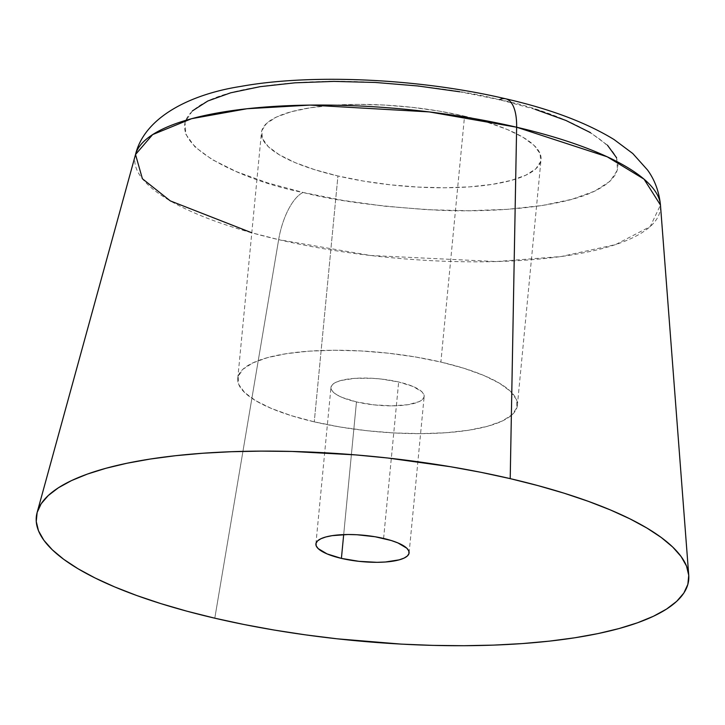 <?xml version="1.0" encoding="UTF-8"?>
<svg xmlns="http://www.w3.org/2000/svg" width="725" height="725" viewBox="0 0 725 725"><rect width="100%" height="100%" fill="white"/><g stroke="black" fill="none" stroke-linecap="round" stroke-linejoin="round"><path stroke-width="0.54" stroke-dasharray="3.62 2.72" d="M135.521 154.516A264.009 74.539 -174.5 0 0 278.654 239.649L214.79 618.189L278.654 239.649A264.009 74.539 -174.5 0 0 660.466 205.066L650.207 226.572L615.616 244.579L561.186 256.523L496.208 261.553L370.557 255.49L278.654 239.649A46.817 19.231 103.1 0 1 303.059 192.46C335.367 200.916 380.598 206.833 438.743 210.232C495.347 212.797 562.092 207.087 594.654 191.155C664.689 156.21 559.945 111.016 499.425 99.697C467.118 91.241 421.887 85.314 363.742 81.916C307.137 79.36 240.392 85.07 207.83 100.992C137.795 135.938 242.54 181.132 303.059 192.46A46.817 19.231 -76.9 0 0 278.654 239.649L251.792 232.797M356.464 401.922L343.686 534.606L356.464 401.922L342.164 397.454L336.926 394.853L333.255 392.143L331.28 389.434L331.089 386.815L332.675 384.395L336.001 382.256L340.913 380.498L354.724 378.35L372.016 378.278L381.151 379.03L398.668 381.984A46.817 13.222 -174.5 0 0 330.962 387.458A46.817 13.222 -174.5 0 0 356.464 401.922A46.817 13.222 -174.5 0 0 424.17 396.439A46.817 13.222 -174.5 0 0 398.668 381.984L412.969 386.452L421.877 391.754L423.853 394.463L424.043 397.083L422.448 399.511L419.132 401.641L407.894 404.713L392.035 405.846L373.982 404.867L356.464 401.922M383.597 538.448L398.668 381.984L383.597 538.448M314.26 421.85A140.451 39.657 5.5 0 1 237.764 378.486A140.451 39.657 5.5 0 1 440.873 362.047L464.544 116.172A140.451 39.657 -174.5 0 0 261.444 132.612A140.451 39.657 -174.5 0 0 337.941 175.985L314.26 421.85L337.941 175.985L314.822 169.732L295.03 162.581L279.324 154.788L268.295 146.667L262.387 138.52L261.807 130.663L266.583 123.404L276.533 117.006L291.278 111.732L310.255 107.78L332.721 105.288L357.824 104.373L384.594 105.062L411.999 107.327L438.997 111.07L464.544 116.172L487.653 122.416L507.446 129.567L523.16 137.36L534.18 145.48L540.098 153.627L540.678 161.485L535.902 168.753L525.942 175.142L511.198 180.416L492.23 184.377L469.764 186.86L444.661 187.775L417.89 187.086L390.476 184.83L363.479 181.078L337.941 175.985A140.451 39.657 -174.5 0 0 541.04 159.536A140.451 39.657 -174.5 0 0 464.544 116.172L440.873 362.047A140.451 39.657 5.5 0 1 517.369 405.411A140.451 39.657 5.5 0 1 314.26 421.85L339.808 426.952L366.805 430.704L394.21 432.961L420.98 433.65L446.083 432.734L468.549 430.251L487.526 426.291L502.271 421.017L512.222 414.627L517.007 407.359L516.427 399.502L510.509 391.355L499.48 383.235L483.774 375.441L463.982 368.291L440.873 362.047L415.325 356.945L388.328 353.193L360.914 350.936L334.143 350.248L309.049 351.163L286.574 353.646L267.607 357.606L252.862 362.881L242.902 369.27L238.126 376.538L238.706 384.395L244.624 392.542L255.644 400.662L271.358 408.456L291.151 415.606L314.26 421.85M505.959 98.854A46.817 19.231 -76.9 0 0 499.425 99.697L459.804 91.794M192.388 110.907L184.975 122.172L185.881 134.361L195.052 146.994L212.153 159.591L236.522 171.671L267.217 182.773L303.059 192.46L342.68 200.363L384.549 206.181L427.061 209.688L468.577 210.748L507.509 209.326L542.363 205.474L571.78 199.339L594.654 191.155L610.088 181.241L617.501 169.976L616.603 157.796M607.432 145.154L590.331 132.557M535.268 109.384L499.425 99.697M315.901 543.931L330.962 387.458M237.764 378.486L261.444 132.612M517.369 405.411L541.04 159.536M409.099 552.903L424.17 396.439"/><path stroke-width="1.09" d="M510.21 478.636A327.709 92.528 5.5 0 1 688.741 575.269A327.709 92.528 5.5 0 1 214.79 618.189L186.987 611.211L160.859 603.617L136.69 595.497L114.686 586.924L95.066 577.979L78.028 568.753L63.727 559.328L52.3 549.795L43.862 540.252L38.497 530.791L36.25 521.493L37.147 512.457L41.171 503.766L48.294 495.501L58.444 487.753L71.521 480.584L87.399 474.077L105.932 468.278L126.929 463.257L150.193 459.052L175.504 455.708L202.619 453.252L231.275 451.72L261.19 451.113L292.084 451.448L355.603 454.901L387.612 457.992L450.606 466.746L480.974 472.319L510.21 478.636L538.013 485.623L564.141 493.208L588.31 501.328L610.314 509.902L629.934 518.846L646.972 528.081L661.272 537.506L672.7 547.031L681.138 556.573L686.502 566.044L688.75 575.342L687.853 584.377L683.829 593.068L676.706 601.324L666.556 609.072L653.479 616.241L637.601 622.757L619.068 628.548L598.071 633.577L574.807 637.783L549.496 641.127L522.381 643.573L493.725 645.114L463.81 645.712L432.916 645.386L401.342 644.117L337.388 638.834L305.624 634.873L274.394 630.088L244.026 624.506L214.79 618.189A327.709 92.528 5.5 0 1 37.129 512.521A327.709 92.528 5.5 0 1 510.21 478.636L516.635 127.219L510.21 478.636M688.741 575.269L660.466 205.066A264.009 74.539 -174.5 0 0 516.635 127.219L607.224 156.799L644.027 179.138L660.466 205.066C659.107 191.69 654.802 180.008 647.552 170.022L632.78 153.519L614.048 139.535C586.298 122.561 550.193 108.977 505.742 98.808C420.699 78.762 312.937 73.325 240.827 86.411C190.738 94.177 144.592 116.942 135.521 154.516L152.64 134.596L191.599 118.692L246.98 108.741L310.11 105.089L429.272 111.913L516.635 127.219A46.817 19.231 -76.9 0 0 505.959 98.854A46.817 19.231 103.1 0 1 516.635 127.219A264.009 74.539 -174.5 0 0 135.521 154.516L142.399 178.749L170.33 200.907L251.792 232.797M341.403 558.386A46.817 13.222 5.5 0 1 315.901 543.931A46.817 13.222 5.5 0 1 383.597 538.448A46.817 13.222 5.5 0 1 409.099 552.903A46.817 13.222 5.5 0 1 341.403 558.386L343.686 534.606L341.403 558.386L358.911 561.331L376.973 562.319L385.337 562.011L399.149 559.863L404.07 558.105L407.387 555.975L408.982 553.556L408.782 550.937L406.816 548.218L397.898 542.916L391.31 540.524L375.088 536.745L356.954 534.742L348.027 534.515L332.168 535.648L325.851 536.962L320.93 538.729L317.613 540.859L316.018 543.279L316.218 545.898L318.184 548.607L327.102 553.918L341.403 558.386M499.425 99.697A46.817 19.231 103.1 0 1 505.959 98.854M459.804 91.794L417.935 85.976L375.423 82.46L333.899 81.399L294.966 82.822L260.121 86.674L230.695 92.809L207.83 100.992L192.388 110.907M616.603 157.796L607.432 145.154M590.331 132.557L565.962 120.477L535.268 109.384M37.129 512.521L135.521 154.516"/></g></svg>
